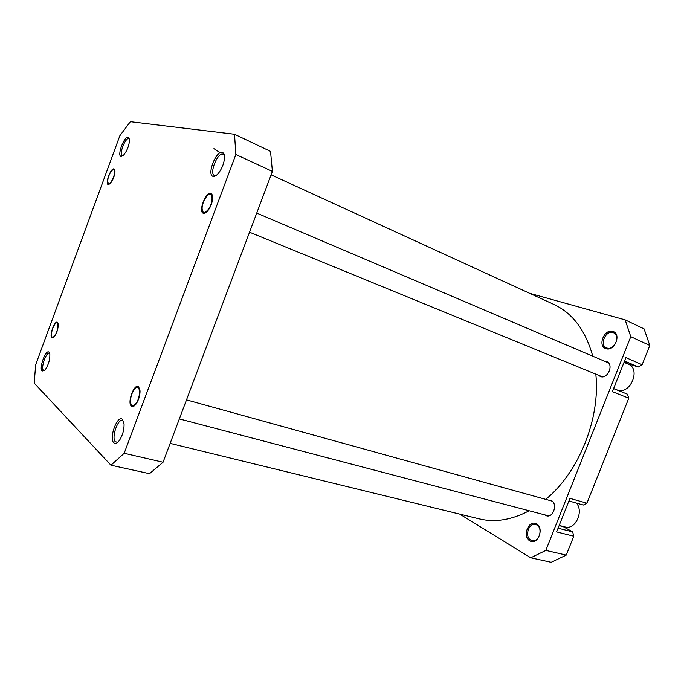 <?xml version="1.0" encoding="UTF-8"?>
<svg xmlns="http://www.w3.org/2000/svg" width="684" height="684" viewBox="0 0 684 684"><rect width="100%" height="100%" fill="white"/><g stroke="black" fill="none" stroke-linecap="round" stroke-linejoin="round"><path stroke-width="1.03" d="M49.051 352.234L49.846 354.226C49.966 359.998 48.342 365.29 44.964 370.112L42.117 371.07C38.697 368.24 45.862 348.754 49.051 352.234M49.71 353.5L49.274 353.243C46.093 351.884 40.595 368.086 43.468 370.377L44.434 370.651M57.533 322.369L58.234 324.062C58.285 328.79 56.909 333.099 54.104 336.981L51.864 337.785C48.983 335.767 54.857 319.796 57.533 322.369L57.559 322.395M113.997 168.914L115.006 170.966C114.758 175.779 113.142 180.02 110.141 183.697L108.243 184.56C104.823 183.928 110.782 167.708 113.997 168.914M128.199 137.185L129.524 139.81C129.148 145.726 127.096 150.907 123.377 155.362L121.111 156.439C116.776 155.969 124.095 136.065 128.199 137.185M129.447 138.997L128.789 138.595C125.223 137.578 118.7 154.772 122.256 155.807L122.778 155.875M222.146 152.395C223.916 152.806 224.703 154.815 224.497 158.44C223.813 164.143 221.702 169.187 218.162 173.591C216.281 175.685 214.622 176.609 213.203 176.361C206.534 175.497 215.734 150.805 222.146 152.395M224.412 155.482L222.804 154.131C217.29 152.694 209.047 173.745 214.425 175.506L216.041 175.531M210.775 193.529C212.151 193.974 212.775 195.641 212.647 198.54C212.168 203.139 210.535 207.252 207.739 210.869C206.089 212.784 204.644 213.588 203.405 213.271C197.992 212.143 205.602 191.742 210.775 193.529M138.638 386.776L140.049 390.855C140.04 395.489 138.784 399.798 136.27 403.765C134.389 406.347 132.764 407.134 131.413 406.134C126.873 402.816 134.338 382.809 138.638 386.776M139.741 388.709L138.681 387.99M122.513 419.454L124.069 423.994C124.18 429.732 122.701 435.092 119.64 440.086C117.357 443.266 115.416 444.164 113.809 442.779C108.585 438.282 117.545 414.239 122.513 419.454M123.616 421.387L122.41 420.489C117.562 418.693 111.159 438.307 115.434 441.864L117.887 442.172M35.679 364.717L34.2 383.1L110.953 465.197L124.189 453.27L235.86 154.524L234.518 134.252L130.362 121.701L119.837 135.765L35.679 364.717M110.953 465.197L149.488 473.696L163.057 462.23L272.412 171.385L270.522 151.361L234.518 134.252M272.412 171.385L235.86 154.524M124.189 453.27L163.057 462.23M624.03 362.34L628.314 364.196C641.378 369.018 629.938 395.42 617.19 389.974L613.608 388.538M612.821 331.424C621.85 333.604 614.591 351.875 605.99 348.643C597.175 346.284 604.229 328.457 612.821 331.424M606.93 348.019C614.223 350.807 620.978 335.656 613.693 332.817L613.052 332.578C605.665 329.97 599.133 345.069 606.443 347.831L606.93 348.019M536.513 523.935C544.678 528.048 537.564 545.96 529.818 540.822C521.849 536.564 528.766 519.079 536.513 523.935M530.784 540.104L532.135 540.651C539.018 542.737 543.327 528.168 536.786 524.961L535.581 524.474C528.723 522.319 524.303 536.718 530.784 540.104M604.639 361.255L606.785 361.648C614.164 364.333 607.674 379.569 600.441 376.559L598.449 375.234M548.192 500.038L551.27 500.517C557.922 503.535 553.373 518.062 546.482 515.796L544.575 514.804M459.734 514.103L530.758 557.793L545.823 550.398L630.768 336.665L625.159 319.881L644.08 328.876L649.8 345.446L642.122 364.717L625.903 357.604L612.377 391.65L628.776 398.199L586.932 503.193L583.358 505.023L568.917 500.962M586.932 503.193L569.943 498.362L556.605 531.913L573.773 536.205L566.241 555.1L551.193 562.299L530.758 557.793M551.791 500.833L551.278 500.893M608.144 362.52L607.589 362.511M625.159 319.881L529.587 293.291M613.582 388.606L627.502 394.215L628.776 398.199M558.084 528.193L572.653 531.878L562.624 526.312M572.653 531.878L573.773 536.205M642.122 364.717L638.36 366.975L624.56 360.981M625.954 363.17L638.36 366.975M649.8 345.446L630.768 336.665M545.823 550.398L566.241 555.1M576.432 503.073C584.068 511.658 575.167 530.271 565.069 526.945L559.187 525.432M134.346 389.281L134.047 389.675C131.653 393.377 130.473 397.404 130.499 401.773C131.072 406.159 132.807 406.809 135.706 403.731C141.614 396.66 140.075 381.51 134.346 389.281M205.935 197.402C203.661 200.737 202.378 204.294 202.071 208.064C202.361 213.34 204.413 213.818 208.244 209.501C214.263 201.66 212.638 189.117 206.671 196.47L205.935 197.402M114.279 174.856C115.117 170.154 114.382 168.657 112.073 170.367C110.304 172.265 108.944 175.01 108.004 178.601L107.61 182.064C109.183 185.381 111.398 182.979 114.279 174.856M54.566 324.712C52.386 328.406 51.368 332.048 51.514 335.63C51.967 337.887 53.078 337.845 54.831 335.502C58.61 330.244 59.004 319.419 55.301 323.763L54.566 324.712M271.112 174.839L553.784 304.38C572.576 313.118 585.572 330.389 592.754 356.193M595.815 374.148C600.586 418.454 578.784 472.55 545.721 499.354M529.142 510.751C511.623 519.994 494.968 522.704 479.202 518.865L170.154 443.369M213.921 148.633L220.197 152.78M624.184 361.939L628.015 363.597M559.119 525.603L563.163 526.637M215.383 175.925L214.733 175.643M179.345 418.916L548.602 515.864M186.501 399.883L552.202 501.15M249.549 232.201L602.356 376.833M256.731 213.083L608.529 362.905"/></g></svg>
